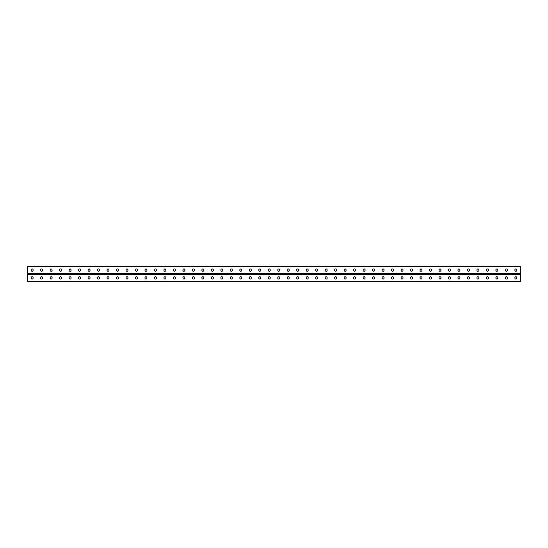 <?xml version="1.0" encoding="UTF-8"?>
<svg xmlns="http://www.w3.org/2000/svg" width="548" height="548" viewBox="0 0 548 548"><rect width="100%" height="100%" fill="white"/><g stroke="black" fill="none" stroke-linecap="round" stroke-linejoin="round"><path stroke-width="0.82" d="M27.4 281.35L27.4 274L520.6 274L520.6 281.775L27.4 281.775L27.4 281.35L520.6 281.35M279.727 277.74A0.986 0.986 0 0 0 278.74 276.754A0.986 0.986 0 0 0 277.754 277.74A0.986 0.986 0 0 1 278.74 276.754A0.986 0.986 0 0 1 279.727 277.74L279.727 278.041A0.986 0.986 0 0 1 278.74 279.028A0.986 0.986 0 0 1 277.754 278.041A0.986 0.986 0 0 0 278.74 279.028A0.986 0.986 0 0 0 279.727 278.041M289.214 277.74A0.986 0.986 0 0 0 288.227 276.754A0.986 0.986 0 0 0 287.241 277.74A0.986 0.986 0 0 1 288.227 276.754A0.986 0.986 0 0 1 289.214 277.74L289.214 278.041A0.986 0.986 0 0 1 288.227 279.028A0.986 0.986 0 0 1 287.241 278.041A0.986 0.986 0 0 0 288.227 279.028A0.986 0.986 0 0 0 289.214 278.041M298.701 277.74A0.986 0.986 0 0 0 297.715 276.754A0.986 0.986 0 0 0 296.728 277.74A0.986 0.986 0 0 1 297.715 276.754A0.986 0.986 0 0 1 298.701 277.74L298.701 278.041A0.986 0.986 0 0 1 297.715 279.028A0.986 0.986 0 0 1 296.728 278.041A0.986 0.986 0 0 0 297.715 279.028A0.986 0.986 0 0 0 298.701 278.041M308.182 277.74A0.986 0.986 0 0 0 307.195 276.754A0.986 0.986 0 0 0 306.209 277.74A0.986 0.986 0 0 1 307.195 276.754A0.986 0.986 0 0 1 308.182 277.74L308.182 278.041A0.986 0.986 0 0 1 307.195 279.028A0.986 0.986 0 0 1 306.209 278.041A0.986 0.986 0 0 0 307.195 279.028A0.986 0.986 0 0 0 308.182 278.041M317.669 277.74A0.986 0.986 0 0 0 316.682 276.754A0.986 0.986 0 0 0 315.696 277.74A0.986 0.986 0 0 1 316.682 276.754A0.986 0.986 0 0 1 317.669 277.74L317.669 278.041A0.986 0.986 0 0 1 316.682 279.028A0.986 0.986 0 0 1 315.696 278.041A0.986 0.986 0 0 0 316.682 279.028A0.986 0.986 0 0 0 317.669 278.041M327.149 277.74A0.986 0.986 0 0 0 326.163 276.754A0.986 0.986 0 0 0 325.176 277.74A0.986 0.986 0 0 1 326.163 276.754A0.986 0.986 0 0 1 327.149 277.74L327.149 278.041A0.986 0.986 0 0 1 326.163 279.028A0.986 0.986 0 0 1 325.176 278.041A0.986 0.986 0 0 0 326.163 279.028A0.986 0.986 0 0 0 327.149 278.041M336.636 277.74A0.986 0.986 0 0 0 335.65 276.754A0.986 0.986 0 0 0 334.664 277.74A0.986 0.986 0 0 1 335.65 276.754A0.986 0.986 0 0 1 336.636 277.74L336.636 278.041A0.986 0.986 0 0 1 335.65 279.028A0.986 0.986 0 0 1 334.664 278.041A0.986 0.986 0 0 0 335.65 279.028A0.986 0.986 0 0 0 336.636 278.041M346.124 277.74A0.986 0.986 0 0 0 345.137 276.754A0.986 0.986 0 0 0 344.151 277.74A0.986 0.986 0 0 1 345.137 276.754A0.986 0.986 0 0 1 346.124 277.74L346.124 278.041A0.986 0.986 0 0 1 345.137 279.028A0.986 0.986 0 0 1 344.151 278.041A0.986 0.986 0 0 0 345.137 279.028A0.986 0.986 0 0 0 346.124 278.041M355.604 277.74A0.986 0.986 0 0 0 354.618 276.754A0.986 0.986 0 0 0 353.631 277.74A0.986 0.986 0 0 1 354.618 276.754A0.986 0.986 0 0 1 355.604 277.74L355.604 278.041A0.986 0.986 0 0 1 354.618 279.028A0.986 0.986 0 0 1 353.631 278.041A0.986 0.986 0 0 0 354.618 279.028A0.986 0.986 0 0 0 355.604 278.041M365.091 277.74A0.986 0.986 0 0 0 364.105 276.754A0.986 0.986 0 0 0 363.119 277.74A0.986 0.986 0 0 1 364.105 276.754A0.986 0.986 0 0 1 365.091 277.74L365.091 278.041A0.986 0.986 0 0 1 364.105 279.028A0.986 0.986 0 0 1 363.119 278.041A0.986 0.986 0 0 0 364.105 279.028A0.986 0.986 0 0 0 365.091 278.041M374.572 277.74A0.986 0.986 0 0 0 373.585 276.754A0.986 0.986 0 0 0 372.599 277.74A0.986 0.986 0 0 1 373.585 276.754A0.986 0.986 0 0 1 374.572 277.74L374.572 278.041A0.986 0.986 0 0 1 373.585 279.028A0.986 0.986 0 0 1 372.599 278.041A0.986 0.986 0 0 0 373.585 279.028A0.986 0.986 0 0 0 374.572 278.041M384.059 277.74A0.986 0.986 0 0 0 383.073 276.754A0.986 0.986 0 0 0 382.086 277.74A0.986 0.986 0 0 1 383.073 276.754A0.986 0.986 0 0 1 384.059 277.74L384.059 278.041A0.986 0.986 0 0 1 383.073 279.028A0.986 0.986 0 0 1 382.086 278.041A0.986 0.986 0 0 0 383.073 279.028A0.986 0.986 0 0 0 384.059 278.041M393.546 277.74A0.986 0.986 0 0 0 392.56 276.754A0.986 0.986 0 0 0 391.573 277.74A0.986 0.986 0 0 1 392.56 276.754A0.986 0.986 0 0 1 393.546 277.74L393.546 278.041A0.986 0.986 0 0 1 392.56 279.028A0.986 0.986 0 0 1 391.573 278.041A0.986 0.986 0 0 0 392.56 279.028A0.986 0.986 0 0 0 393.546 278.041M403.027 277.74A0.986 0.986 0 0 0 402.04 276.754A0.986 0.986 0 0 0 401.054 277.74A0.986 0.986 0 0 1 402.04 276.754A0.986 0.986 0 0 1 403.027 277.74L403.027 278.041A0.986 0.986 0 0 1 402.04 279.028A0.986 0.986 0 0 1 401.054 278.041A0.986 0.986 0 0 0 402.04 279.028A0.986 0.986 0 0 0 403.027 278.041M412.514 277.74A0.986 0.986 0 0 0 411.527 276.754A0.986 0.986 0 0 0 410.541 277.74A0.986 0.986 0 0 1 411.527 276.754A0.986 0.986 0 0 1 412.514 277.74L412.514 278.041A0.986 0.986 0 0 1 411.527 279.028A0.986 0.986 0 0 1 410.541 278.041A0.986 0.986 0 0 0 411.527 279.028A0.986 0.986 0 0 0 412.514 278.041M422.001 277.74A0.986 0.986 0 0 0 421.015 276.754A0.986 0.986 0 0 0 420.028 277.74A0.986 0.986 0 0 1 421.015 276.754A0.986 0.986 0 0 1 422.001 277.74L422.001 278.041A0.986 0.986 0 0 1 421.015 279.028A0.986 0.986 0 0 1 420.028 278.041A0.986 0.986 0 0 0 421.015 279.028A0.986 0.986 0 0 0 422.001 278.041M431.482 277.74A0.986 0.986 0 0 0 430.495 276.754A0.986 0.986 0 0 0 429.509 277.74A0.986 0.986 0 0 1 430.495 276.754A0.986 0.986 0 0 1 431.482 277.74L431.482 278.041A0.986 0.986 0 0 1 430.495 279.028A0.986 0.986 0 0 1 429.509 278.041A0.986 0.986 0 0 0 430.495 279.028A0.986 0.986 0 0 0 431.482 278.041M440.969 277.74A0.986 0.986 0 0 0 439.982 276.754A0.986 0.986 0 0 0 438.996 277.74A0.986 0.986 0 0 1 439.982 276.754A0.986 0.986 0 0 1 440.969 277.74L440.969 278.041A0.986 0.986 0 0 1 439.982 279.028A0.986 0.986 0 0 1 438.996 278.041A0.986 0.986 0 0 0 439.982 279.028A0.986 0.986 0 0 0 440.969 278.041M450.449 277.74A0.986 0.986 0 0 0 449.463 276.754A0.986 0.986 0 0 0 448.476 277.74A0.986 0.986 0 0 1 449.463 276.754A0.986 0.986 0 0 1 450.449 277.74L450.449 278.041A0.986 0.986 0 0 1 449.463 279.028A0.986 0.986 0 0 1 448.476 278.041A0.986 0.986 0 0 0 449.463 279.028A0.986 0.986 0 0 0 450.449 278.041M459.936 277.74A0.986 0.986 0 0 0 458.95 276.754A0.986 0.986 0 0 0 457.964 277.74A0.986 0.986 0 0 1 458.95 276.754A0.986 0.986 0 0 1 459.936 277.74L459.936 278.041A0.986 0.986 0 0 1 458.95 279.028A0.986 0.986 0 0 1 457.964 278.041A0.986 0.986 0 0 0 458.95 279.028A0.986 0.986 0 0 0 459.936 278.041M469.424 277.74A0.986 0.986 0 0 0 468.437 276.754A0.986 0.986 0 0 0 467.451 277.74A0.986 0.986 0 0 1 468.437 276.754A0.986 0.986 0 0 1 469.424 277.74L469.424 278.041A0.986 0.986 0 0 1 468.437 279.028A0.986 0.986 0 0 1 467.451 278.041A0.986 0.986 0 0 0 468.437 279.028A0.986 0.986 0 0 0 469.424 278.041M478.904 277.74A0.986 0.986 0 0 0 477.918 276.754A0.986 0.986 0 0 0 476.931 277.74A0.986 0.986 0 0 1 477.918 276.754A0.986 0.986 0 0 1 478.904 277.74L478.904 278.041A0.986 0.986 0 0 1 477.918 279.028A0.986 0.986 0 0 1 476.931 278.041A0.986 0.986 0 0 0 477.918 279.028A0.986 0.986 0 0 0 478.904 278.041M488.391 277.74A0.986 0.986 0 0 0 487.405 276.754A0.986 0.986 0 0 0 486.419 277.74A0.986 0.986 0 0 1 487.405 276.754A0.986 0.986 0 0 1 488.391 277.74L488.391 278.041A0.986 0.986 0 0 1 487.405 279.028A0.986 0.986 0 0 1 486.419 278.041A0.986 0.986 0 0 0 487.405 279.028A0.986 0.986 0 0 0 488.391 278.041M507.359 277.74A0.986 0.986 0 0 0 506.373 276.754A0.986 0.986 0 0 0 505.386 277.74A0.986 0.986 0 0 1 506.373 276.754A0.986 0.986 0 0 1 507.359 277.74L507.359 278.041A0.986 0.986 0 0 1 506.373 279.028A0.986 0.986 0 0 1 505.386 278.041A0.986 0.986 0 0 0 506.373 279.028A0.986 0.986 0 0 0 507.359 278.041M516.846 277.74A0.986 0.986 0 0 0 515.86 276.754A0.986 0.986 0 0 0 514.873 277.74A0.986 0.986 0 0 1 515.86 276.754A0.986 0.986 0 0 1 516.846 277.74L516.846 278.041A0.986 0.986 0 0 1 515.86 279.028A0.986 0.986 0 0 1 514.873 278.041A0.986 0.986 0 0 0 515.86 279.028A0.986 0.986 0 0 0 516.846 278.041M268.273 277.74A0.986 0.986 0 0 1 269.26 276.754A0.986 0.986 0 0 1 270.246 277.74A0.986 0.986 0 0 0 269.26 276.754A0.986 0.986 0 0 0 268.273 277.74L268.273 278.041A0.986 0.986 0 0 0 269.26 279.028A0.986 0.986 0 0 0 270.246 278.041A0.986 0.986 0 0 1 269.26 279.028A0.986 0.986 0 0 1 268.273 278.041M258.786 277.74A0.986 0.986 0 0 1 259.773 276.754A0.986 0.986 0 0 1 260.759 277.74A0.986 0.986 0 0 0 259.773 276.754A0.986 0.986 0 0 0 258.786 277.74L258.786 278.041A0.986 0.986 0 0 0 259.773 279.028A0.986 0.986 0 0 0 260.759 278.041A0.986 0.986 0 0 1 259.773 279.028A0.986 0.986 0 0 1 258.786 278.041M249.299 277.74A0.986 0.986 0 0 1 250.285 276.754A0.986 0.986 0 0 1 251.272 277.74A0.986 0.986 0 0 0 250.285 276.754A0.986 0.986 0 0 0 249.299 277.74L249.299 278.041A0.986 0.986 0 0 0 250.285 279.028A0.986 0.986 0 0 0 251.272 278.041A0.986 0.986 0 0 1 250.285 279.028A0.986 0.986 0 0 1 249.299 278.041M239.819 277.74A0.986 0.986 0 0 1 240.805 276.754A0.986 0.986 0 0 1 241.791 277.74A0.986 0.986 0 0 0 240.805 276.754A0.986 0.986 0 0 0 239.819 277.74L239.819 278.041A0.986 0.986 0 0 0 240.805 279.028A0.986 0.986 0 0 0 241.791 278.041A0.986 0.986 0 0 1 240.805 279.028A0.986 0.986 0 0 1 239.819 278.041M230.331 277.74A0.986 0.986 0 0 1 231.318 276.754A0.986 0.986 0 0 1 232.304 277.74A0.986 0.986 0 0 0 231.318 276.754A0.986 0.986 0 0 0 230.331 277.74L230.331 278.041A0.986 0.986 0 0 0 231.318 279.028A0.986 0.986 0 0 0 232.304 278.041A0.986 0.986 0 0 1 231.318 279.028A0.986 0.986 0 0 1 230.331 278.041M220.851 277.74A0.986 0.986 0 0 1 221.837 276.754A0.986 0.986 0 0 1 222.824 277.74A0.986 0.986 0 0 0 221.837 276.754A0.986 0.986 0 0 0 220.851 277.74L220.851 278.041A0.986 0.986 0 0 0 221.837 279.028A0.986 0.986 0 0 0 222.824 278.041A0.986 0.986 0 0 1 221.837 279.028A0.986 0.986 0 0 1 220.851 278.041M211.364 277.74A0.986 0.986 0 0 1 212.35 276.754A0.986 0.986 0 0 1 213.336 277.74A0.986 0.986 0 0 0 212.35 276.754A0.986 0.986 0 0 0 211.364 277.74L211.364 278.041A0.986 0.986 0 0 0 212.35 279.028A0.986 0.986 0 0 0 213.336 278.041A0.986 0.986 0 0 1 212.35 279.028A0.986 0.986 0 0 1 211.364 278.041M201.876 277.74A0.986 0.986 0 0 1 202.863 276.754A0.986 0.986 0 0 1 203.849 277.74A0.986 0.986 0 0 0 202.863 276.754A0.986 0.986 0 0 0 201.876 277.74L201.876 278.041A0.986 0.986 0 0 0 202.863 279.028A0.986 0.986 0 0 0 203.849 278.041A0.986 0.986 0 0 1 202.863 279.028A0.986 0.986 0 0 1 201.876 278.041M192.396 277.74A0.986 0.986 0 0 1 193.382 276.754A0.986 0.986 0 0 1 194.369 277.74A0.986 0.986 0 0 0 193.382 276.754A0.986 0.986 0 0 0 192.396 277.74L192.396 278.041A0.986 0.986 0 0 0 193.382 279.028A0.986 0.986 0 0 0 194.369 278.041A0.986 0.986 0 0 1 193.382 279.028A0.986 0.986 0 0 1 192.396 278.041M182.909 277.74A0.986 0.986 0 0 1 183.895 276.754A0.986 0.986 0 0 1 184.881 277.74A0.986 0.986 0 0 0 183.895 276.754A0.986 0.986 0 0 0 182.909 277.74L182.909 278.041A0.986 0.986 0 0 0 183.895 279.028A0.986 0.986 0 0 0 184.881 278.041A0.986 0.986 0 0 1 183.895 279.028A0.986 0.986 0 0 1 182.909 278.041M173.428 277.74A0.986 0.986 0 0 1 174.415 276.754A0.986 0.986 0 0 1 175.401 277.74A0.986 0.986 0 0 0 174.415 276.754A0.986 0.986 0 0 0 173.428 277.74L173.428 278.041A0.986 0.986 0 0 0 174.415 279.028A0.986 0.986 0 0 0 175.401 278.041A0.986 0.986 0 0 1 174.415 279.028A0.986 0.986 0 0 1 173.428 278.041M163.941 277.74A0.986 0.986 0 0 1 164.927 276.754A0.986 0.986 0 0 1 165.914 277.74A0.986 0.986 0 0 0 164.927 276.754A0.986 0.986 0 0 0 163.941 277.74L163.941 278.041A0.986 0.986 0 0 0 164.927 279.028A0.986 0.986 0 0 0 165.914 278.041A0.986 0.986 0 0 1 164.927 279.028A0.986 0.986 0 0 1 163.941 278.041M154.454 277.74A0.986 0.986 0 0 1 155.44 276.754A0.986 0.986 0 0 1 156.427 277.74A0.986 0.986 0 0 0 155.44 276.754A0.986 0.986 0 0 0 154.454 277.74L154.454 278.041A0.986 0.986 0 0 0 155.44 279.028A0.986 0.986 0 0 0 156.427 278.041A0.986 0.986 0 0 1 155.44 279.028A0.986 0.986 0 0 1 154.454 278.041M144.973 277.74A0.986 0.986 0 0 1 145.96 276.754A0.986 0.986 0 0 1 146.946 277.74A0.986 0.986 0 0 0 145.96 276.754A0.986 0.986 0 0 0 144.973 277.74L144.973 278.041A0.986 0.986 0 0 0 145.96 279.028A0.986 0.986 0 0 0 146.946 278.041A0.986 0.986 0 0 1 145.96 279.028A0.986 0.986 0 0 1 144.973 278.041M135.486 277.74A0.986 0.986 0 0 1 136.473 276.754A0.986 0.986 0 0 1 137.459 277.74A0.986 0.986 0 0 0 136.473 276.754A0.986 0.986 0 0 0 135.486 277.74L135.486 278.041A0.986 0.986 0 0 0 136.473 279.028A0.986 0.986 0 0 0 137.459 278.041A0.986 0.986 0 0 1 136.473 279.028A0.986 0.986 0 0 1 135.486 278.041M125.999 277.74A0.986 0.986 0 0 1 126.985 276.754A0.986 0.986 0 0 1 127.972 277.74A0.986 0.986 0 0 0 126.985 276.754A0.986 0.986 0 0 0 125.999 277.74L125.999 278.041A0.986 0.986 0 0 0 126.985 279.028A0.986 0.986 0 0 0 127.972 278.041A0.986 0.986 0 0 1 126.985 279.028A0.986 0.986 0 0 1 125.999 278.041M116.519 277.74A0.986 0.986 0 0 1 117.505 276.754A0.986 0.986 0 0 1 118.491 277.74A0.986 0.986 0 0 0 117.505 276.754A0.986 0.986 0 0 0 116.519 277.74L116.519 278.041A0.986 0.986 0 0 0 117.505 279.028A0.986 0.986 0 0 0 118.491 278.041A0.986 0.986 0 0 1 117.505 279.028A0.986 0.986 0 0 1 116.519 278.041M107.031 277.74A0.986 0.986 0 0 1 108.018 276.754A0.986 0.986 0 0 1 109.004 277.74A0.986 0.986 0 0 0 108.018 276.754A0.986 0.986 0 0 0 107.031 277.74L107.031 278.041A0.986 0.986 0 0 0 108.018 279.028A0.986 0.986 0 0 0 109.004 278.041A0.986 0.986 0 0 1 108.018 279.028A0.986 0.986 0 0 1 107.031 278.041M97.551 277.74A0.986 0.986 0 0 1 98.537 276.754A0.986 0.986 0 0 1 99.524 277.74A0.986 0.986 0 0 0 98.537 276.754A0.986 0.986 0 0 0 97.551 277.74L97.551 278.041A0.986 0.986 0 0 0 98.537 279.028A0.986 0.986 0 0 0 99.524 278.041A0.986 0.986 0 0 1 98.537 279.028A0.986 0.986 0 0 1 97.551 278.041M88.064 277.74A0.986 0.986 0 0 1 89.05 276.754A0.986 0.986 0 0 1 90.036 277.74A0.986 0.986 0 0 0 89.05 276.754A0.986 0.986 0 0 0 88.064 277.74L88.064 278.041A0.986 0.986 0 0 0 89.05 279.028A0.986 0.986 0 0 0 90.036 278.041A0.986 0.986 0 0 1 89.05 279.028A0.986 0.986 0 0 1 88.064 278.041M78.576 277.74A0.986 0.986 0 0 1 79.563 276.754A0.986 0.986 0 0 1 80.549 277.74A0.986 0.986 0 0 0 79.563 276.754A0.986 0.986 0 0 0 78.576 277.74L78.576 278.041A0.986 0.986 0 0 0 79.563 279.028A0.986 0.986 0 0 0 80.549 278.041A0.986 0.986 0 0 1 79.563 279.028A0.986 0.986 0 0 1 78.576 278.041M69.096 277.74A0.986 0.986 0 0 1 70.082 276.754A0.986 0.986 0 0 1 71.069 277.74A0.986 0.986 0 0 0 70.082 276.754A0.986 0.986 0 0 0 69.096 277.74L69.096 278.041A0.986 0.986 0 0 0 70.082 279.028A0.986 0.986 0 0 0 71.069 278.041A0.986 0.986 0 0 1 70.082 279.028A0.986 0.986 0 0 1 69.096 278.041M59.609 277.74A0.986 0.986 0 0 1 60.595 276.754A0.986 0.986 0 0 1 61.582 277.74A0.986 0.986 0 0 0 60.595 276.754A0.986 0.986 0 0 0 59.609 277.74L59.609 278.041A0.986 0.986 0 0 0 60.595 279.028A0.986 0.986 0 0 0 61.582 278.041A0.986 0.986 0 0 1 60.595 279.028A0.986 0.986 0 0 1 59.609 278.041M50.128 277.74A0.986 0.986 0 0 1 51.115 276.754A0.986 0.986 0 0 1 52.101 277.74A0.986 0.986 0 0 0 51.115 276.754A0.986 0.986 0 0 0 50.128 277.74L50.128 278.041A0.986 0.986 0 0 0 51.115 279.028A0.986 0.986 0 0 0 52.101 278.041A0.986 0.986 0 0 1 51.115 279.028A0.986 0.986 0 0 1 50.128 278.041M40.641 277.74A0.986 0.986 0 0 1 41.627 276.754A0.986 0.986 0 0 1 42.614 277.74A0.986 0.986 0 0 0 41.627 276.754A0.986 0.986 0 0 0 40.641 277.74L40.641 278.041A0.986 0.986 0 0 0 41.627 279.028A0.986 0.986 0 0 0 42.614 278.041A0.986 0.986 0 0 1 41.627 279.028A0.986 0.986 0 0 1 40.641 278.041M31.154 277.74A0.986 0.986 0 0 1 32.14 276.754A0.986 0.986 0 0 1 33.127 277.74A0.986 0.986 0 0 0 32.14 276.754A0.986 0.986 0 0 0 31.154 277.74L31.154 278.041A0.986 0.986 0 0 0 32.14 279.028A0.986 0.986 0 0 0 33.127 278.041A0.986 0.986 0 0 1 32.14 279.028A0.986 0.986 0 0 1 31.154 278.041M497.872 277.74L497.872 278.041A0.986 0.986 0 0 1 496.885 279.028A0.986 0.986 0 0 1 495.899 278.041L495.899 277.74A0.986 0.986 0 0 1 496.885 276.754A0.986 0.986 0 0 1 497.872 277.74M27.4 266.65L27.4 274L520.6 274L520.6 266.225L27.4 266.225L27.4 266.65L520.6 266.65M279.727 270.26L279.727 269.959A0.986 0.986 0 0 0 278.74 268.972A0.986 0.986 0 0 0 277.754 269.959L277.754 270.26A0.986 0.986 0 0 0 278.74 271.246A0.986 0.986 0 0 0 279.727 270.26A0.986 0.986 0 0 1 278.74 271.246A0.986 0.986 0 0 1 277.754 270.26M289.214 270.26L289.214 269.959A0.986 0.986 0 0 0 288.227 268.972A0.986 0.986 0 0 0 287.241 269.959L287.241 270.26A0.986 0.986 0 0 0 288.227 271.246A0.986 0.986 0 0 0 289.214 270.26A0.986 0.986 0 0 1 288.227 271.246A0.986 0.986 0 0 1 287.241 270.26M298.701 270.26L298.701 269.959A0.986 0.986 0 0 0 297.715 268.972A0.986 0.986 0 0 0 296.728 269.959L296.728 270.26A0.986 0.986 0 0 0 297.715 271.246A0.986 0.986 0 0 0 298.701 270.26A0.986 0.986 0 0 1 297.715 271.246A0.986 0.986 0 0 1 296.728 270.26M308.182 270.26L308.182 269.959A0.986 0.986 0 0 0 307.195 268.972A0.986 0.986 0 0 0 306.209 269.959L306.209 270.26A0.986 0.986 0 0 0 307.195 271.246A0.986 0.986 0 0 0 308.182 270.26A0.986 0.986 0 0 1 307.195 271.246A0.986 0.986 0 0 1 306.209 270.26M317.669 270.26L317.669 269.959A0.986 0.986 0 0 0 316.682 268.972A0.986 0.986 0 0 0 315.696 269.959L315.696 270.26A0.986 0.986 0 0 0 316.682 271.246A0.986 0.986 0 0 0 317.669 270.26A0.986 0.986 0 0 1 316.682 271.246A0.986 0.986 0 0 1 315.696 270.26M327.149 270.26L327.149 269.959A0.986 0.986 0 0 0 326.163 268.972A0.986 0.986 0 0 0 325.176 269.959L325.176 270.26A0.986 0.986 0 0 0 326.163 271.246A0.986 0.986 0 0 0 327.149 270.26A0.986 0.986 0 0 1 326.163 271.246A0.986 0.986 0 0 1 325.176 270.26M336.636 270.26L336.636 269.959A0.986 0.986 0 0 0 335.65 268.972A0.986 0.986 0 0 0 334.664 269.959L334.664 270.26A0.986 0.986 0 0 0 335.65 271.246A0.986 0.986 0 0 0 336.636 270.26A0.986 0.986 0 0 1 335.65 271.246A0.986 0.986 0 0 1 334.664 270.26M346.124 270.26L346.124 269.959A0.986 0.986 0 0 0 345.137 268.972A0.986 0.986 0 0 0 344.151 269.959L344.151 270.26A0.986 0.986 0 0 0 345.137 271.246A0.986 0.986 0 0 0 346.124 270.26A0.986 0.986 0 0 1 345.137 271.246A0.986 0.986 0 0 1 344.151 270.26M355.604 270.26L355.604 269.959A0.986 0.986 0 0 0 354.618 268.972A0.986 0.986 0 0 0 353.631 269.959L353.631 270.26A0.986 0.986 0 0 0 354.618 271.246A0.986 0.986 0 0 0 355.604 270.26A0.986 0.986 0 0 1 354.618 271.246A0.986 0.986 0 0 1 353.631 270.26M365.091 270.26L365.091 269.959A0.986 0.986 0 0 0 364.105 268.972A0.986 0.986 0 0 0 363.119 269.959L363.119 270.26A0.986 0.986 0 0 0 364.105 271.246A0.986 0.986 0 0 0 365.091 270.26A0.986 0.986 0 0 1 364.105 271.246A0.986 0.986 0 0 1 363.119 270.26M374.572 270.26L374.572 269.959A0.986 0.986 0 0 0 373.585 268.972A0.986 0.986 0 0 0 372.599 269.959L372.599 270.26A0.986 0.986 0 0 0 373.585 271.246A0.986 0.986 0 0 0 374.572 270.26A0.986 0.986 0 0 1 373.585 271.246A0.986 0.986 0 0 1 372.599 270.26M384.059 270.26L384.059 269.959A0.986 0.986 0 0 0 383.073 268.972A0.986 0.986 0 0 0 382.086 269.959L382.086 270.26A0.986 0.986 0 0 0 383.073 271.246A0.986 0.986 0 0 0 384.059 270.26A0.986 0.986 0 0 1 383.073 271.246A0.986 0.986 0 0 1 382.086 270.26M393.546 270.26L393.546 269.959A0.986 0.986 0 0 0 392.56 268.972A0.986 0.986 0 0 0 391.573 269.959L391.573 270.26A0.986 0.986 0 0 0 392.56 271.246A0.986 0.986 0 0 0 393.546 270.26A0.986 0.986 0 0 1 392.56 271.246A0.986 0.986 0 0 1 391.573 270.26M403.027 270.26L403.027 269.959A0.986 0.986 0 0 0 402.04 268.972A0.986 0.986 0 0 0 401.054 269.959L401.054 270.26A0.986 0.986 0 0 0 402.04 271.246A0.986 0.986 0 0 0 403.027 270.26A0.986 0.986 0 0 1 402.04 271.246A0.986 0.986 0 0 1 401.054 270.26M412.514 270.26L412.514 269.959A0.986 0.986 0 0 0 411.527 268.972A0.986 0.986 0 0 0 410.541 269.959L410.541 270.26A0.986 0.986 0 0 0 411.527 271.246A0.986 0.986 0 0 0 412.514 270.26A0.986 0.986 0 0 1 411.527 271.246A0.986 0.986 0 0 1 410.541 270.26M422.001 270.26L422.001 269.959A0.986 0.986 0 0 0 421.015 268.972A0.986 0.986 0 0 0 420.028 269.959L420.028 270.26A0.986 0.986 0 0 0 421.015 271.246A0.986 0.986 0 0 0 422.001 270.26A0.986 0.986 0 0 1 421.015 271.246A0.986 0.986 0 0 1 420.028 270.26M431.482 270.26L431.482 269.959A0.986 0.986 0 0 0 430.495 268.972A0.986 0.986 0 0 0 429.509 269.959L429.509 270.26A0.986 0.986 0 0 0 430.495 271.246A0.986 0.986 0 0 0 431.482 270.26A0.986 0.986 0 0 1 430.495 271.246A0.986 0.986 0 0 1 429.509 270.26M440.969 270.26L440.969 269.959A0.986 0.986 0 0 0 439.982 268.972A0.986 0.986 0 0 0 438.996 269.959L438.996 270.26A0.986 0.986 0 0 0 439.982 271.246A0.986 0.986 0 0 0 440.969 270.26A0.986 0.986 0 0 1 439.982 271.246A0.986 0.986 0 0 1 438.996 270.26M450.449 270.26L450.449 269.959A0.986 0.986 0 0 0 449.463 268.972A0.986 0.986 0 0 0 448.476 269.959L448.476 270.26A0.986 0.986 0 0 0 449.463 271.246A0.986 0.986 0 0 0 450.449 270.26A0.986 0.986 0 0 1 449.463 271.246A0.986 0.986 0 0 1 448.476 270.26M459.936 270.26L459.936 269.959A0.986 0.986 0 0 0 458.95 268.972A0.986 0.986 0 0 0 457.964 269.959L457.964 270.26A0.986 0.986 0 0 0 458.95 271.246A0.986 0.986 0 0 0 459.936 270.26A0.986 0.986 0 0 1 458.95 271.246A0.986 0.986 0 0 1 457.964 270.26M469.424 270.26L469.424 269.959A0.986 0.986 0 0 0 468.437 268.972A0.986 0.986 0 0 0 467.451 269.959L467.451 270.26A0.986 0.986 0 0 0 468.437 271.246A0.986 0.986 0 0 0 469.424 270.26A0.986 0.986 0 0 1 468.437 271.246A0.986 0.986 0 0 1 467.451 270.26M478.904 270.26L478.904 269.959A0.986 0.986 0 0 0 477.918 268.972A0.986 0.986 0 0 0 476.931 269.959L476.931 270.26A0.986 0.986 0 0 0 477.918 271.246A0.986 0.986 0 0 0 478.904 270.26A0.986 0.986 0 0 1 477.918 271.246A0.986 0.986 0 0 1 476.931 270.26M488.391 270.26L488.391 269.959A0.986 0.986 0 0 0 487.405 268.972A0.986 0.986 0 0 0 486.419 269.959L486.419 270.26A0.986 0.986 0 0 0 487.405 271.246A0.986 0.986 0 0 0 488.391 270.26A0.986 0.986 0 0 1 487.405 271.246A0.986 0.986 0 0 1 486.419 270.26M497.872 270.26L497.872 269.959A0.986 0.986 0 0 0 496.885 268.972A0.986 0.986 0 0 0 495.899 269.959L495.899 270.26A0.986 0.986 0 0 0 496.885 271.246A0.986 0.986 0 0 0 497.872 270.26M507.359 270.26L507.359 269.959A0.986 0.986 0 0 0 506.373 268.972A0.986 0.986 0 0 0 505.386 269.959L505.386 270.26A0.986 0.986 0 0 0 506.373 271.246A0.986 0.986 0 0 0 507.359 270.26A0.986 0.986 0 0 1 506.373 271.246A0.986 0.986 0 0 1 505.386 270.26M516.846 270.26L516.846 269.959A0.986 0.986 0 0 0 515.86 268.972A0.986 0.986 0 0 0 514.873 269.959L514.873 270.26A0.986 0.986 0 0 0 515.86 271.246A0.986 0.986 0 0 0 516.846 270.26A0.986 0.986 0 0 1 515.86 271.246A0.986 0.986 0 0 1 514.873 270.26M268.273 270.26L268.273 269.959A0.986 0.986 0 0 1 269.26 268.972A0.986 0.986 0 0 1 270.246 269.959L270.246 270.26A0.986 0.986 0 0 1 269.26 271.246A0.986 0.986 0 0 1 268.273 270.26A0.986 0.986 0 0 0 269.26 271.246A0.986 0.986 0 0 0 270.246 270.26M258.786 270.26L258.786 269.959A0.986 0.986 0 0 1 259.773 268.972A0.986 0.986 0 0 1 260.759 269.959L260.759 270.26A0.986 0.986 0 0 1 259.773 271.246A0.986 0.986 0 0 1 258.786 270.26A0.986 0.986 0 0 0 259.773 271.246A0.986 0.986 0 0 0 260.759 270.26M249.299 270.26L249.299 269.959A0.986 0.986 0 0 1 250.285 268.972A0.986 0.986 0 0 1 251.272 269.959L251.272 270.26A0.986 0.986 0 0 1 250.285 271.246A0.986 0.986 0 0 1 249.299 270.26A0.986 0.986 0 0 0 250.285 271.246A0.986 0.986 0 0 0 251.272 270.26M239.819 270.26L239.819 269.959A0.986 0.986 0 0 1 240.805 268.972A0.986 0.986 0 0 1 241.791 269.959L241.791 270.26A0.986 0.986 0 0 1 240.805 271.246A0.986 0.986 0 0 1 239.819 270.26A0.986 0.986 0 0 0 240.805 271.246A0.986 0.986 0 0 0 241.791 270.26M230.331 270.26L230.331 269.959A0.986 0.986 0 0 1 231.318 268.972A0.986 0.986 0 0 1 232.304 269.959L232.304 270.26A0.986 0.986 0 0 1 231.318 271.246A0.986 0.986 0 0 1 230.331 270.26A0.986 0.986 0 0 0 231.318 271.246A0.986 0.986 0 0 0 232.304 270.26M220.851 270.26L220.851 269.959A0.986 0.986 0 0 1 221.837 268.972A0.986 0.986 0 0 1 222.824 269.959L222.824 270.26A0.986 0.986 0 0 1 221.837 271.246A0.986 0.986 0 0 1 220.851 270.26A0.986 0.986 0 0 0 221.837 271.246A0.986 0.986 0 0 0 222.824 270.26M211.364 270.26L211.364 269.959A0.986 0.986 0 0 1 212.35 268.972A0.986 0.986 0 0 1 213.336 269.959L213.336 270.26A0.986 0.986 0 0 1 212.35 271.246A0.986 0.986 0 0 1 211.364 270.26A0.986 0.986 0 0 0 212.35 271.246A0.986 0.986 0 0 0 213.336 270.26M201.876 270.26L201.876 269.959A0.986 0.986 0 0 1 202.863 268.972A0.986 0.986 0 0 1 203.849 269.959L203.849 270.26A0.986 0.986 0 0 1 202.863 271.246A0.986 0.986 0 0 1 201.876 270.26A0.986 0.986 0 0 0 202.863 271.246A0.986 0.986 0 0 0 203.849 270.26M192.396 270.26L192.396 269.959A0.986 0.986 0 0 1 193.382 268.972A0.986 0.986 0 0 1 194.369 269.959L194.369 270.26A0.986 0.986 0 0 1 193.382 271.246A0.986 0.986 0 0 1 192.396 270.26A0.986 0.986 0 0 0 193.382 271.246A0.986 0.986 0 0 0 194.369 270.26M182.909 270.26L182.909 269.959A0.986 0.986 0 0 1 183.895 268.972A0.986 0.986 0 0 1 184.881 269.959L184.881 270.26A0.986 0.986 0 0 1 183.895 271.246A0.986 0.986 0 0 1 182.909 270.26A0.986 0.986 0 0 0 183.895 271.246A0.986 0.986 0 0 0 184.881 270.26M173.428 270.26L173.428 269.959A0.986 0.986 0 0 1 174.415 268.972A0.986 0.986 0 0 1 175.401 269.959L175.401 270.26A0.986 0.986 0 0 1 174.415 271.246A0.986 0.986 0 0 1 173.428 270.26A0.986 0.986 0 0 0 174.415 271.246A0.986 0.986 0 0 0 175.401 270.26M163.941 270.26L163.941 269.959A0.986 0.986 0 0 1 164.927 268.972A0.986 0.986 0 0 1 165.914 269.959L165.914 270.26A0.986 0.986 0 0 1 164.927 271.246A0.986 0.986 0 0 1 163.941 270.26A0.986 0.986 0 0 0 164.927 271.246A0.986 0.986 0 0 0 165.914 270.26M154.454 270.26L154.454 269.959A0.986 0.986 0 0 1 155.44 268.972A0.986 0.986 0 0 1 156.427 269.959L156.427 270.26A0.986 0.986 0 0 1 155.44 271.246A0.986 0.986 0 0 1 154.454 270.26A0.986 0.986 0 0 0 155.44 271.246A0.986 0.986 0 0 0 156.427 270.26M144.973 270.26L144.973 269.959A0.986 0.986 0 0 1 145.96 268.972A0.986 0.986 0 0 1 146.946 269.959L146.946 270.26A0.986 0.986 0 0 1 145.96 271.246A0.986 0.986 0 0 1 144.973 270.26A0.986 0.986 0 0 0 145.96 271.246A0.986 0.986 0 0 0 146.946 270.26M135.486 270.26L135.486 269.959A0.986 0.986 0 0 1 136.473 268.972A0.986 0.986 0 0 1 137.459 269.959L137.459 270.26A0.986 0.986 0 0 1 136.473 271.246A0.986 0.986 0 0 1 135.486 270.26A0.986 0.986 0 0 0 136.473 271.246A0.986 0.986 0 0 0 137.459 270.26M125.999 270.26L125.999 269.959A0.986 0.986 0 0 1 126.985 268.972A0.986 0.986 0 0 1 127.972 269.959L127.972 270.26A0.986 0.986 0 0 1 126.985 271.246A0.986 0.986 0 0 1 125.999 270.26A0.986 0.986 0 0 0 126.985 271.246A0.986 0.986 0 0 0 127.972 270.26M116.519 270.26L116.519 269.959A0.986 0.986 0 0 1 117.505 268.972A0.986 0.986 0 0 1 118.491 269.959L118.491 270.26A0.986 0.986 0 0 1 117.505 271.246A0.986 0.986 0 0 1 116.519 270.26A0.986 0.986 0 0 0 117.505 271.246A0.986 0.986 0 0 0 118.491 270.26M107.031 270.26L107.031 269.959A0.986 0.986 0 0 1 108.018 268.972A0.986 0.986 0 0 1 109.004 269.959L109.004 270.26A0.986 0.986 0 0 1 108.018 271.246A0.986 0.986 0 0 1 107.031 270.26A0.986 0.986 0 0 0 108.018 271.246A0.986 0.986 0 0 0 109.004 270.26M97.551 270.26L97.551 269.959A0.986 0.986 0 0 1 98.537 268.972A0.986 0.986 0 0 1 99.524 269.959L99.524 270.26A0.986 0.986 0 0 1 98.537 271.246A0.986 0.986 0 0 1 97.551 270.26A0.986 0.986 0 0 0 98.537 271.246A0.986 0.986 0 0 0 99.524 270.26M88.064 270.26L88.064 269.959A0.986 0.986 0 0 1 89.05 268.972A0.986 0.986 0 0 1 90.036 269.959L90.036 270.26A0.986 0.986 0 0 1 89.05 271.246A0.986 0.986 0 0 1 88.064 270.26A0.986 0.986 0 0 0 89.05 271.246A0.986 0.986 0 0 0 90.036 270.26M78.576 270.26L78.576 269.959A0.986 0.986 0 0 1 79.563 268.972A0.986 0.986 0 0 1 80.549 269.959L80.549 270.26A0.986 0.986 0 0 1 79.563 271.246A0.986 0.986 0 0 1 78.576 270.26A0.986 0.986 0 0 0 79.563 271.246A0.986 0.986 0 0 0 80.549 270.26M69.096 270.26L69.096 269.959A0.986 0.986 0 0 1 70.082 268.972A0.986 0.986 0 0 1 71.069 269.959L71.069 270.26A0.986 0.986 0 0 1 70.082 271.246A0.986 0.986 0 0 1 69.096 270.26A0.986 0.986 0 0 0 70.082 271.246A0.986 0.986 0 0 0 71.069 270.26M59.609 270.26L59.609 269.959A0.986 0.986 0 0 1 60.595 268.972A0.986 0.986 0 0 1 61.582 269.959L61.582 270.26A0.986 0.986 0 0 1 60.595 271.246A0.986 0.986 0 0 1 59.609 270.26A0.986 0.986 0 0 0 60.595 271.246A0.986 0.986 0 0 0 61.582 270.26M50.128 270.26L50.128 269.959A0.986 0.986 0 0 1 51.115 268.972A0.986 0.986 0 0 1 52.101 269.959L52.101 270.26A0.986 0.986 0 0 1 51.115 271.246A0.986 0.986 0 0 1 50.128 270.26A0.986 0.986 0 0 0 51.115 271.246A0.986 0.986 0 0 0 52.101 270.26M40.641 270.26L40.641 269.959A0.986 0.986 0 0 1 41.627 268.972A0.986 0.986 0 0 1 42.614 269.959L42.614 270.26A0.986 0.986 0 0 1 41.627 271.246A0.986 0.986 0 0 1 40.641 270.26A0.986 0.986 0 0 0 41.627 271.246A0.986 0.986 0 0 0 42.614 270.26M31.154 270.26L31.154 269.959A0.986 0.986 0 0 1 32.14 268.972A0.986 0.986 0 0 1 33.127 269.959L33.127 270.26A0.986 0.986 0 0 1 32.14 271.246A0.986 0.986 0 0 1 31.154 270.26A0.986 0.986 0 0 0 32.14 271.246A0.986 0.986 0 0 0 33.127 270.26M277.754 269.959A0.986 0.986 0 0 1 278.74 268.972A0.986 0.986 0 0 1 279.727 269.959M287.241 269.959A0.986 0.986 0 0 1 288.227 268.972A0.986 0.986 0 0 1 289.214 269.959M296.728 269.959A0.986 0.986 0 0 1 297.715 268.972A0.986 0.986 0 0 1 298.701 269.959M306.209 269.959A0.986 0.986 0 0 1 307.195 268.972A0.986 0.986 0 0 1 308.182 269.959M315.696 269.959A0.986 0.986 0 0 1 316.682 268.972A0.986 0.986 0 0 1 317.669 269.959M325.176 269.959A0.986 0.986 0 0 1 326.163 268.972A0.986 0.986 0 0 1 327.149 269.959M334.664 269.959A0.986 0.986 0 0 1 335.65 268.972A0.986 0.986 0 0 1 336.636 269.959M344.151 269.959A0.986 0.986 0 0 1 345.137 268.972A0.986 0.986 0 0 1 346.124 269.959M353.631 269.959A0.986 0.986 0 0 1 354.618 268.972A0.986 0.986 0 0 1 355.604 269.959M363.119 269.959A0.986 0.986 0 0 1 364.105 268.972A0.986 0.986 0 0 1 365.091 269.959M372.599 269.959A0.986 0.986 0 0 1 373.585 268.972A0.986 0.986 0 0 1 374.572 269.959M382.086 269.959A0.986 0.986 0 0 1 383.073 268.972A0.986 0.986 0 0 1 384.059 269.959M391.573 269.959A0.986 0.986 0 0 1 392.56 268.972A0.986 0.986 0 0 1 393.546 269.959M401.054 269.959A0.986 0.986 0 0 1 402.04 268.972A0.986 0.986 0 0 1 403.027 269.959M410.541 269.959A0.986 0.986 0 0 1 411.527 268.972A0.986 0.986 0 0 1 412.514 269.959M420.028 269.959A0.986 0.986 0 0 1 421.015 268.972A0.986 0.986 0 0 1 422.001 269.959M429.509 269.959A0.986 0.986 0 0 1 430.495 268.972A0.986 0.986 0 0 1 431.482 269.959M438.996 269.959A0.986 0.986 0 0 1 439.982 268.972A0.986 0.986 0 0 1 440.969 269.959M448.476 269.959A0.986 0.986 0 0 1 449.463 268.972A0.986 0.986 0 0 1 450.449 269.959M457.964 269.959A0.986 0.986 0 0 1 458.95 268.972A0.986 0.986 0 0 1 459.936 269.959M467.451 269.959A0.986 0.986 0 0 1 468.437 268.972A0.986 0.986 0 0 1 469.424 269.959M476.931 269.959A0.986 0.986 0 0 1 477.918 268.972A0.986 0.986 0 0 1 478.904 269.959M486.419 269.959A0.986 0.986 0 0 1 487.405 268.972A0.986 0.986 0 0 1 488.391 269.959M505.386 269.959A0.986 0.986 0 0 1 506.373 268.972A0.986 0.986 0 0 1 507.359 269.959M514.873 269.959A0.986 0.986 0 0 1 515.86 268.972A0.986 0.986 0 0 1 516.846 269.959M270.246 269.959A0.986 0.986 0 0 0 269.26 268.972A0.986 0.986 0 0 0 268.273 269.959M260.759 269.959A0.986 0.986 0 0 0 259.773 268.972A0.986 0.986 0 0 0 258.786 269.959M251.272 269.959A0.986 0.986 0 0 0 250.285 268.972A0.986 0.986 0 0 0 249.299 269.959M241.791 269.959A0.986 0.986 0 0 0 240.805 268.972A0.986 0.986 0 0 0 239.819 269.959M232.304 269.959A0.986 0.986 0 0 0 231.318 268.972A0.986 0.986 0 0 0 230.331 269.959M222.824 269.959A0.986 0.986 0 0 0 221.837 268.972A0.986 0.986 0 0 0 220.851 269.959M213.336 269.959A0.986 0.986 0 0 0 212.35 268.972A0.986 0.986 0 0 0 211.364 269.959M203.849 269.959A0.986 0.986 0 0 0 202.863 268.972A0.986 0.986 0 0 0 201.876 269.959M194.369 269.959A0.986 0.986 0 0 0 193.382 268.972A0.986 0.986 0 0 0 192.396 269.959M184.881 269.959A0.986 0.986 0 0 0 183.895 268.972A0.986 0.986 0 0 0 182.909 269.959M175.401 269.959A0.986 0.986 0 0 0 174.415 268.972A0.986 0.986 0 0 0 173.428 269.959M165.914 269.959A0.986 0.986 0 0 0 164.927 268.972A0.986 0.986 0 0 0 163.941 269.959M156.427 269.959A0.986 0.986 0 0 0 155.44 268.972A0.986 0.986 0 0 0 154.454 269.959M146.946 269.959A0.986 0.986 0 0 0 145.96 268.972A0.986 0.986 0 0 0 144.973 269.959M137.459 269.959A0.986 0.986 0 0 0 136.473 268.972A0.986 0.986 0 0 0 135.486 269.959M127.972 269.959A0.986 0.986 0 0 0 126.985 268.972A0.986 0.986 0 0 0 125.999 269.959M118.491 269.959A0.986 0.986 0 0 0 117.505 268.972A0.986 0.986 0 0 0 116.519 269.959M109.004 269.959A0.986 0.986 0 0 0 108.018 268.972A0.986 0.986 0 0 0 107.031 269.959M99.524 269.959A0.986 0.986 0 0 0 98.537 268.972A0.986 0.986 0 0 0 97.551 269.959M90.036 269.959A0.986 0.986 0 0 0 89.05 268.972A0.986 0.986 0 0 0 88.064 269.959M80.549 269.959A0.986 0.986 0 0 0 79.563 268.972A0.986 0.986 0 0 0 78.576 269.959M71.069 269.959A0.986 0.986 0 0 0 70.082 268.972A0.986 0.986 0 0 0 69.096 269.959M61.582 269.959A0.986 0.986 0 0 0 60.595 268.972A0.986 0.986 0 0 0 59.609 269.959M52.101 269.959A0.986 0.986 0 0 0 51.115 268.972A0.986 0.986 0 0 0 50.128 269.959M42.614 269.959A0.986 0.986 0 0 0 41.627 268.972A0.986 0.986 0 0 0 40.641 269.959M33.127 269.959A0.986 0.986 0 0 0 32.14 268.972A0.986 0.986 0 0 0 31.154 269.959M27.4 274.425L520.6 274.425M27.4 273.575L520.6 273.575"/></g></svg>
